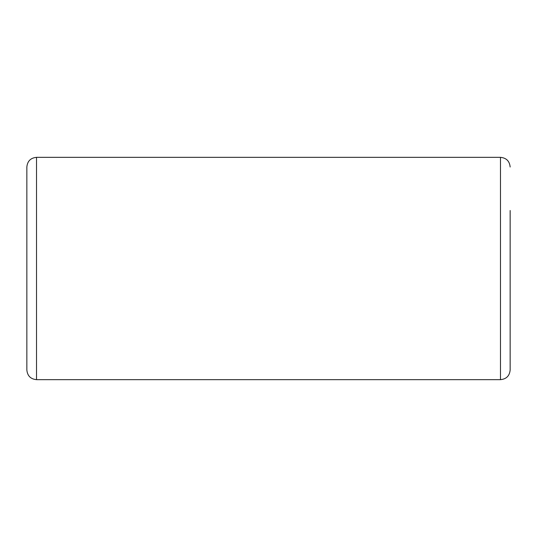 <?xml version="1.0" encoding="UTF-8"?>
<svg xmlns="http://www.w3.org/2000/svg" width="537" height="537" viewBox="0 0 537 537"><rect width="100%" height="100%" fill="white"/><g stroke="black" fill="none" stroke-linecap="round" stroke-linejoin="round"><path stroke-width="0.81" d="M510.15 326.496L510.15 210.504M500.484 379.659L500.484 157.341L36.516 157.341L36.516 379.659L500.484 379.659C506.357 379.088 509.579 375.866 510.15 369.993L510.15 268.5M36.516 379.659C30.643 379.088 27.421 375.866 26.85 369.993L26.85 167.007C27.421 161.134 30.643 157.912 36.516 157.341M500.484 157.341C506.357 157.912 509.579 161.134 510.15 167.007"/></g></svg>
